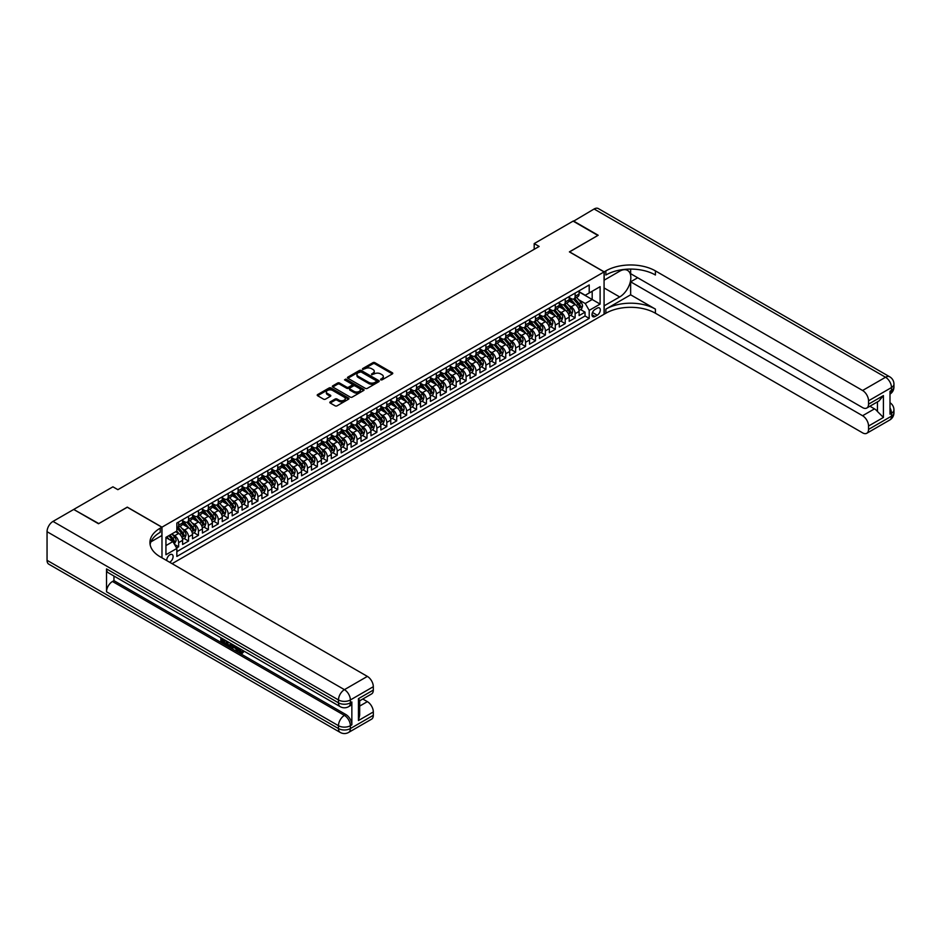 <?xml version="1.0" encoding="UTF-8"?>
<svg xmlns="http://www.w3.org/2000/svg" width="941" height="941" viewBox="0 0 941 941"><rect width="100%" height="100%" fill="white"/><g stroke="black" fill="none" stroke-linecap="round" stroke-linejoin="round"><path stroke-width="1.41" d="M380.682 379.87L382.046 379.87L392.373 373.895A1.376 0.8 0 0 0 392.373 372.777L374.871 362.661A1.376 0.8 0 0 0 372.918 362.661L362.579 368.637L362.579 369.413L365.284 368.649A4.399 2.541 0 0 1 371.507 368.649L372.965 369.484A4.399 2.541 0 0 1 374.259 371.283A4.399 2.541 0 0 1 372.965 373.083L371.636 374.647L374.33 373.871A4.399 2.541 0 0 1 380.552 373.871L382.022 374.718A4.399 2.541 0 0 1 383.305 376.506A4.399 2.541 0 0 1 382.022 378.306L380.682 379.87L380.682 379.082M169.603 562.224A4.482 2.588 120 0 0 169.909 562.071A4.482 2.588 120 0 0 172.85 558.119A4.482 2.588 120 0 0 172.156 554.52A4.482 2.588 120 0 0 169.909 554.743A4.482 2.588 120 0 0 166.757 560.589M330.209 401.878A1.376 0.8 0 0 0 330.209 402.995L335.125 405.83A1.376 0.8 0 0 0 337.066 405.83L348.546 399.207A1.376 0.8 0 0 0 348.546 398.078L331.032 387.974A1.376 0.8 0 0 0 329.091 387.974L317.611 394.597A1.376 0.8 0 0 0 317.611 395.726L323.539 399.149A1.376 0.8 0 0 0 325.492 399.149L330.397 396.314A1.376 0.8 0 0 0 330.397 395.185L327.456 393.491A3.682 2.129 0 0 1 326.374 391.985A3.682 2.129 0 0 1 328.656 390.021A3.682 2.129 0 0 1 332.667 390.48L344.194 397.137A3.682 2.129 0 0 1 345.276 398.643A3.682 2.129 0 0 1 342.995 400.607A3.682 2.129 0 0 1 338.983 400.148L337.066 399.031A1.376 0.8 0 0 0 335.125 399.031L330.209 401.878L330.209 402.995L335.125 400.184L335.125 399.031M127.294 507.246L98.793 523.584L74.01 509.61M127.294 507.128L161.981 527.16L604.075 271.914L604.075 314.27L172.097 563.671M74.01 509.269L112.92 486.815L117.872 489.673L539.146 246.448L534.194 243.59L573.104 221.123L597.876 235.438L569.387 251.882L604.075 271.914M365.379 388.362A1.376 0.8 0 0 0 367.331 388.362L378.811 381.728A1.376 0.8 0 0 0 378.811 380.611L361.297 370.495A1.376 0.8 0 0 0 359.344 370.495L347.864 377.129A1.376 0.8 0 0 0 347.864 378.247L365.379 388.362M344.9 380.07L345.876 380.211L345.876 379.07L363.673 389.351A1.376 0.8 0 0 1 363.673 390.468L352.193 397.102A1.376 0.8 0 0 1 350.252 397.102L332.738 386.986L337.654 384.175L337.654 383.022L332.738 385.857A1.376 0.8 0 0 0 332.738 386.986L332.738 385.857M337.654 384.175A1.376 0.8 0 0 1 339.595 384.175L339.595 383.022A1.376 0.8 0 0 0 337.654 383.022M339.595 383.022L346.7 387.127A1.376 0.8 0 0 0 348.64 387.127L351.899 385.245A1.376 0.8 0 0 0 351.899 384.116L344.512 379.846L345.876 379.07M176.579 547.968L178.637 546.792L174.52 544.416M172.179 534.3L174.673 535.747A5.611 3.235 60 0 1 178.637 542.604L182.601 540.322L182.601 544.498L188.553 541.063L184.036 538.464M182.095 528.583L184.589 530.018A5.611 3.235 60 0 1 188.553 536.888L192.517 534.594L192.517 538.77L198.457 535.335L193.952 532.735M192.011 522.855L194.493 524.29A5.611 3.235 60 0 1 198.457 531.159L202.421 528.877L202.421 533.053L208.373 529.618L203.868 527.019M201.915 517.138L204.409 518.573A5.611 3.235 60 0 1 208.373 525.443L212.337 523.149L212.337 527.325L218.288 523.89L213.772 521.29M211.831 511.41L214.325 512.845A5.611 3.235 60 0 1 218.288 519.714L222.252 517.432L222.252 521.608L228.204 518.173L223.687 515.562M221.747 505.693L224.229 507.128A5.611 3.235 60 0 1 228.204 513.998L232.168 511.704L232.168 515.88L238.108 512.445L233.603 509.846M231.662 499.965L234.144 501.4A5.611 3.235 60 0 1 238.108 508.269L242.072 505.987L242.072 510.163L248.024 506.728L243.519 504.117M241.566 494.248L244.06 495.684A5.611 3.235 60 0 1 248.024 502.553L251.988 500.259L251.988 504.435L257.94 501L253.423 498.401M251.482 488.52L253.976 489.955A5.611 3.235 60 0 1 257.94 496.824L261.904 494.531L261.904 498.718L267.844 495.284L263.339 492.672M261.398 482.804L263.88 484.239A5.611 3.235 60 0 1 267.844 491.108L271.808 488.814L271.808 492.99L277.76 489.555L273.255 486.956M271.302 477.075L273.796 478.51A5.611 3.235 60 0 1 277.76 485.38L281.724 483.086L281.724 487.273L287.675 483.839L283.159 481.227M281.218 471.347L283.712 472.794A5.611 3.235 60 0 1 287.675 479.651L291.639 477.369L291.639 481.545L297.591 478.11L293.074 475.511M291.134 465.63L293.616 467.065A5.611 3.235 60 0 1 297.591 473.935L301.555 471.641L301.555 475.817L307.495 472.394L302.99 469.782M301.049 459.902L303.531 461.349A5.611 3.235 60 0 1 307.495 468.206L311.459 465.924L311.459 470.1L317.411 466.665L312.906 464.066M310.953 454.185L313.447 455.62A5.611 3.235 60 0 1 317.411 462.49L321.375 460.196L321.375 464.372L327.327 460.949L322.81 458.338M320.869 448.457L323.363 449.892A5.611 3.235 60 0 1 327.327 456.761L331.291 454.479L331.291 458.655L337.231 455.221L332.726 452.621M330.785 442.74L333.267 444.176A5.611 3.235 60 0 1 337.231 451.045L341.195 448.751L341.195 452.927L347.147 449.492L342.642 446.893M340.689 437.012L343.183 438.447A5.611 3.235 60 0 1 347.147 445.316L351.111 443.035L351.111 447.21L357.062 443.776L352.546 441.176M350.605 431.296L353.098 432.731A5.611 3.235 60 0 1 357.062 439.6L361.026 437.306L361.026 441.482L366.978 438.047L362.461 435.448M360.521 425.567L363.003 427.002A5.611 3.235 60 0 1 366.978 433.872L370.942 431.59L370.942 435.765L376.882 432.331L372.377 429.719M370.436 419.851L372.918 421.286A5.611 3.235 60 0 1 376.882 428.155L380.846 425.861L380.846 430.037L386.798 426.602L382.281 424.003M380.34 414.122L382.834 415.557A5.611 3.235 60 0 1 386.798 422.427L390.762 420.145L390.762 424.32L396.714 420.886L392.197 418.275M390.256 408.406L392.75 409.841A5.611 3.235 60 0 1 396.714 416.71L400.678 414.416L400.678 418.592L406.618 415.157L402.113 412.558M400.172 402.677L402.654 404.112A5.611 3.235 60 0 1 406.618 410.982L410.582 408.688L410.582 412.876L416.534 409.441L412.029 406.83M410.076 396.961L412.57 398.396A5.611 3.235 60 0 1 416.534 405.265L420.498 402.971L420.498 407.147L426.449 403.713L421.933 401.113M419.992 391.233L422.485 392.668A5.611 3.235 60 0 1 426.449 399.537L430.413 397.243L430.413 401.431L436.353 397.996L431.848 395.385M429.908 385.504L432.39 386.951A5.611 3.235 60 0 1 436.353 393.809L440.329 391.527L440.329 395.702L446.269 392.268L441.764 389.668M439.823 379.788L442.305 381.223A5.611 3.235 60 0 1 446.269 388.092L450.233 385.798L450.233 389.974L456.185 386.551L451.668 383.94M449.727 374.059L452.221 375.506A5.611 3.235 60 0 1 456.185 382.364L460.149 380.082L460.149 384.257L466.101 380.823L461.584 378.223M459.643 368.343L462.137 369.778A5.611 3.235 60 0 1 466.101 376.647L470.065 374.353L470.065 378.529L476.005 375.094L471.5 372.495M469.559 362.614L472.041 364.049A5.611 3.235 60 0 1 476.005 370.919L479.969 368.637L479.969 372.812L485.921 369.378L481.416 366.778M479.463 356.898L481.957 358.333A5.611 3.235 60 0 1 485.921 365.202L489.885 362.908L489.885 367.084L495.836 363.649L491.32 361.05M489.379 351.169L491.872 352.604A5.611 3.235 60 0 1 495.836 359.474L499.8 357.192L499.8 361.368L505.74 357.933L501.235 355.333M499.295 345.453L501.776 346.888A5.611 3.235 60 0 1 505.74 353.757L509.716 351.464L509.716 355.639L515.656 352.205L511.151 349.605M509.21 339.725L511.692 341.16A5.611 3.235 60 0 1 515.656 348.029L519.62 345.747L519.62 349.923L525.572 346.488L521.055 343.877M519.114 334.008L521.608 335.443A5.611 3.235 60 0 1 525.572 342.312L529.536 340.019L529.536 344.194L535.488 340.76L530.971 338.16M529.03 328.28L531.524 329.715A5.611 3.235 60 0 1 535.488 336.584L539.452 334.29L539.452 338.478L545.392 335.043L540.887 332.432M538.946 322.563L541.428 323.998A5.611 3.235 60 0 1 545.392 330.867L549.356 328.574L549.356 332.749L555.308 329.315L550.803 326.715M548.85 316.835L551.344 318.27A5.611 3.235 60 0 1 555.308 325.139L559.272 322.845L559.272 327.033L565.223 323.598L560.707 320.987M558.766 311.106L561.259 312.553A5.611 3.235 60 0 1 565.223 319.411L569.187 317.129L569.187 321.304L575.127 317.87L575.127 313.694A5.611 3.235 -120 0 0 571.163 306.825L568.682 305.39M570.622 315.27L575.127 317.87M182.601 540.322A5.611 3.235 -120 0 0 178.637 533.453L175.661 531.736M192.517 534.594A5.611 3.235 -120 0 0 188.553 527.725L182.425 524.184M202.421 528.877A5.611 3.235 -120 0 0 198.457 522.008L192.329 518.467M212.337 523.149A5.611 3.235 -120 0 0 208.373 516.28L202.244 512.739M222.252 517.432A5.611 3.235 -120 0 0 218.288 510.563L212.16 507.023M232.168 511.704A5.611 3.235 -120 0 0 228.204 504.835L222.064 501.294M242.072 505.987A5.611 3.235 -120 0 0 238.108 499.118L231.98 495.578M251.988 500.259A5.611 3.235 -120 0 0 248.024 493.39L241.896 489.849M261.904 494.531A5.611 3.235 -120 0 0 257.94 487.673L251.812 484.133M271.808 488.814A5.611 3.235 -120 0 0 267.844 481.945L261.716 478.404M281.724 483.086A5.611 3.235 -120 0 0 277.76 476.228L271.631 472.688M291.639 477.369A5.611 3.235 -120 0 0 287.675 470.5L281.547 466.959M301.555 471.641A5.611 3.235 -120 0 0 297.591 464.772L291.451 461.243M311.459 465.924A5.611 3.235 -120 0 0 307.495 459.055L301.367 455.515M321.375 460.196A5.611 3.235 -120 0 0 317.411 453.327L311.283 449.798M331.291 454.479A5.611 3.235 -120 0 0 327.327 447.61L321.199 444.07M341.195 448.751A5.611 3.235 -120 0 0 337.231 441.882L331.103 438.341M351.111 443.035A5.611 3.235 -120 0 0 347.147 436.165L341.018 432.625M361.026 437.306A5.611 3.235 -120 0 0 357.062 430.437L350.934 426.896M370.942 431.59A5.611 3.235 -120 0 0 366.978 424.72L360.838 421.18M380.846 425.861A5.611 3.235 -120 0 0 376.882 418.992L370.754 415.452M390.762 420.145A5.611 3.235 -120 0 0 386.798 413.275L380.67 409.735M400.678 414.416A5.611 3.235 -120 0 0 396.714 407.547L390.574 404.007M410.582 408.688A5.611 3.235 -120 0 0 406.618 401.831L400.49 398.29M420.498 402.971A5.611 3.235 -120 0 0 416.534 396.102L410.405 392.562M430.413 397.243A5.611 3.235 -120 0 0 426.449 390.386L420.321 386.845M440.329 391.527A5.611 3.235 -120 0 0 436.353 384.657L430.225 381.117M450.233 385.798A5.611 3.235 -120 0 0 446.269 378.929L440.141 375.4M460.149 380.082A5.611 3.235 -120 0 0 456.185 373.212L450.057 369.672M470.065 374.353A5.611 3.235 -120 0 0 466.101 367.484L459.961 363.944M479.969 368.637A5.611 3.235 -120 0 0 476.005 361.767L469.877 358.227M489.885 362.908A5.611 3.235 -120 0 0 485.921 356.039L479.792 352.499M499.8 357.192A5.611 3.235 -120 0 0 495.836 350.323L489.708 346.782M509.716 351.464A5.611 3.235 -120 0 0 505.74 344.594L499.612 341.054M519.62 345.747A5.611 3.235 -120 0 0 515.656 338.878L509.528 335.337M529.536 340.019A5.611 3.235 -120 0 0 525.572 333.149L519.444 329.609M539.452 334.29A5.611 3.235 -120 0 0 535.488 327.433L529.348 323.892M549.356 328.574A5.611 3.235 -120 0 0 545.392 321.704L539.264 318.164M559.272 322.845A5.611 3.235 -120 0 0 555.308 315.988L549.179 312.447M569.187 317.129A5.611 3.235 -120 0 0 565.223 310.259L559.095 306.719M597.241 308.142L595.053 309.401A4.34 2.505 120 0 0 592.218 313.235A4.34 2.505 120 0 0 592.889 316.717A4.34 2.505 120 0 0 595.053 316.494L597.241 315.235A4.34 2.505 120 0 0 600.076 311.412A4.34 2.505 120 0 0 599.405 307.93A4.34 2.505 120 0 0 597.241 308.142M161.981 557.825L161.981 527.16M165.945 545.58L172.885 541.581L176.849 548.45L176.849 556.46L589.207 318.387L589.207 310.377L585.243 303.508L578.586 299.661M176.849 548.45L165.945 554.743L165.945 537.346L176.849 531.053L176.849 523.031L589.207 284.97L589.207 292.98L600.111 286.676L600.111 304.084L589.207 310.377M182.601 520.632L184.589 521.773A5.611 3.235 60 0 0 187.388 522.055L191.352 519.761A5.611 3.235 -120 0 0 192.517 517.197L192.517 513.998M192.517 514.915L194.493 516.056A5.611 3.235 60 0 0 197.304 516.327L201.268 514.045A5.611 3.235 -120 0 0 202.421 511.481L202.421 508.269M202.421 509.187L204.409 510.328A5.611 3.235 60 0 0 207.208 510.61L211.172 508.316A5.611 3.235 -120 0 0 212.337 505.752L212.337 502.553M212.337 503.459L214.325 504.611A5.611 3.235 60 0 0 217.124 504.882L221.088 502.6A5.611 3.235 -120 0 0 222.252 500.036L222.252 496.824M222.252 497.742L224.229 498.883A5.611 3.235 60 0 0 227.04 499.165L231.004 496.872A5.611 3.235 -120 0 0 232.168 494.307L232.168 491.108M232.168 492.014L234.144 493.166A5.611 3.235 60 0 0 236.956 493.437L240.92 491.155A5.611 3.235 -120 0 0 242.072 488.579L242.072 485.38M242.072 486.297L244.06 487.438A5.611 3.235 60 0 0 246.86 487.72L250.824 485.427A5.611 3.235 -120 0 0 251.988 482.862L251.988 479.651M251.988 480.569L253.976 481.721A5.611 3.235 60 0 0 256.775 481.992L260.739 479.71A5.611 3.235 -120 0 0 261.904 477.134L261.904 473.935M261.904 474.852L263.88 475.993A5.611 3.235 60 0 0 266.691 476.275L270.655 473.982A5.611 3.235 -120 0 0 271.808 471.417L271.808 468.206M271.808 469.124L273.796 470.277A5.611 3.235 60 0 0 276.595 470.547L280.559 468.265A5.611 3.235 -120 0 0 281.724 465.689L281.724 462.49M281.724 463.407L283.712 464.548A5.611 3.235 60 0 0 286.511 464.83L290.475 462.537A5.611 3.235 -120 0 0 291.639 459.973L291.639 456.761M291.639 457.679L293.616 458.82A5.611 3.235 60 0 0 296.427 459.102L300.391 456.808A5.611 3.235 -120 0 0 301.555 454.244L301.555 451.045M301.555 451.962L303.531 453.103A5.611 3.235 60 0 0 306.343 453.386L310.307 451.092A5.611 3.235 -120 0 0 311.459 448.528L311.459 445.316M311.459 446.234L313.447 447.375A5.611 3.235 60 0 0 316.247 447.657L320.211 445.364A5.611 3.235 -120 0 0 321.375 442.799L321.375 439.6M321.375 440.517L323.363 441.658A5.611 3.235 60 0 0 326.162 441.929L330.126 439.647A5.611 3.235 -120 0 0 331.291 437.083L331.291 433.872M331.291 434.789L333.267 435.93A5.611 3.235 60 0 0 336.078 436.212L340.042 433.919A5.611 3.235 -120 0 0 341.195 431.354L341.195 428.155M341.195 429.061L343.183 430.213A5.611 3.235 60 0 0 345.982 430.484L349.946 428.202A5.611 3.235 -120 0 0 351.111 425.638L351.111 422.427M351.111 423.344L353.098 424.485A5.611 3.235 60 0 0 355.898 424.767L359.862 422.474A5.611 3.235 -120 0 0 361.026 419.909L361.026 416.71M361.026 417.616L363.003 418.769A5.611 3.235 60 0 0 365.814 419.039L369.778 416.757A5.611 3.235 -120 0 0 370.942 414.181L370.942 410.982M370.942 411.899L372.918 413.04A5.611 3.235 60 0 0 375.718 413.322L379.694 411.029A5.611 3.235 -120 0 0 380.846 408.465L380.846 405.253M380.846 406.171L382.834 407.324A5.611 3.235 60 0 0 385.634 407.594L389.598 405.312A5.611 3.235 -120 0 0 390.762 402.736L390.762 399.537M390.762 400.454L392.75 401.595A5.611 3.235 60 0 0 395.549 401.878L399.513 399.584A5.611 3.235 -120 0 0 400.678 397.02L400.678 393.809M400.678 394.726L402.654 395.879A5.611 3.235 60 0 0 405.465 396.149L409.429 393.867A5.611 3.235 -120 0 0 410.582 391.291L410.582 388.092M410.582 389.009L412.57 390.15A5.611 3.235 60 0 0 415.369 390.433L419.333 388.139A5.611 3.235 -120 0 0 420.498 385.575L420.498 382.364M420.498 383.281L422.485 384.434A5.611 3.235 60 0 0 425.285 384.704L429.249 382.422A5.611 3.235 -120 0 0 430.413 379.846L430.413 376.647M430.413 377.564L432.39 378.705A5.611 3.235 60 0 0 435.201 378.988L439.165 376.694A5.611 3.235 -120 0 0 440.329 374.13L440.329 370.919M440.329 371.836L442.305 372.977A5.611 3.235 60 0 0 445.105 373.259L449.08 370.966A5.611 3.235 -120 0 0 450.233 368.401L450.233 365.202M450.233 366.12L452.221 367.261A5.611 3.235 60 0 0 455.021 367.543L458.985 365.249A5.611 3.235 -120 0 0 460.149 362.685L460.149 359.474M460.149 360.391L462.137 361.532A5.611 3.235 60 0 0 464.936 361.815L468.9 359.521A5.611 3.235 -120 0 0 470.065 356.957L470.065 353.757M470.065 354.675L472.041 355.816A5.611 3.235 60 0 0 474.852 356.086L478.816 353.804A5.611 3.235 -120 0 0 479.969 351.24L479.969 348.029M479.969 348.946L481.957 350.087A5.611 3.235 60 0 0 484.756 350.37L488.72 348.076A5.611 3.235 -120 0 0 489.885 345.512L489.885 342.312M489.885 343.218L491.872 344.371A5.611 3.235 60 0 0 494.672 344.641L498.636 342.359A5.611 3.235 -120 0 0 499.8 339.795L499.8 336.584M499.8 337.501L501.776 338.642A5.611 3.235 60 0 0 504.588 338.925L508.552 336.631A5.611 3.235 -120 0 0 509.716 334.067L509.716 330.867M509.716 331.773L511.692 332.926A5.611 3.235 60 0 0 514.492 333.196L518.467 330.914A5.611 3.235 -120 0 0 519.62 328.338L519.62 325.139M519.62 326.056L521.608 327.197A5.611 3.235 60 0 0 524.408 327.48L528.371 325.186A5.611 3.235 -120 0 0 529.536 322.622L529.536 319.411M529.536 320.328L531.524 321.481A5.611 3.235 60 0 0 534.323 321.751L538.287 319.47A5.611 3.235 -120 0 0 539.452 316.894L539.452 313.694M539.452 314.612L541.428 315.753A5.611 3.235 60 0 0 544.239 316.035L548.203 313.741A5.611 3.235 -120 0 0 549.356 311.177L549.356 307.966M549.356 308.883L551.344 310.036A5.611 3.235 60 0 0 554.143 310.307L558.107 308.025A5.611 3.235 -120 0 0 559.272 305.449L559.272 302.249M559.272 303.167L561.259 304.308A5.611 3.235 60 0 0 564.059 304.59L568.023 302.296A5.611 3.235 -120 0 0 569.187 299.732L569.187 296.521M176.849 551.649L585.043 315.988L585.043 312.153L579.103 315.588L579.103 311.4A5.611 3.235 -120 0 0 575.127 304.531L568.999 301.002M569.187 297.438L571.163 298.579A5.611 3.235 -120 0 0 573.975 298.862A5.611 3.235 -120 0 0 575.127 296.297L575.127 293.086M573.975 298.862L577.939 296.568A5.611 3.235 -120 0 0 579.103 294.004L579.103 290.804M178.637 522.008L178.637 525.207A5.611 3.235 60 0 1 177.473 527.772A5.611 3.235 60 0 1 176.849 528.007M177.473 527.772L181.437 525.49A5.611 3.235 -120 0 0 182.601 522.925L182.601 519.714M188.553 516.28L188.553 519.491A5.611 3.235 60 0 1 187.388 522.055M198.457 510.563L198.457 513.762A5.611 3.235 60 0 1 197.304 516.327M208.373 504.835L208.373 508.046A5.611 3.235 60 0 1 207.208 510.61M218.288 499.118L218.288 502.318A5.611 3.235 60 0 1 217.124 504.882M228.204 493.39L228.204 496.601A5.611 3.235 60 0 1 227.04 499.165M238.108 487.673L238.108 490.873A5.611 3.235 60 0 1 236.956 493.437M248.024 481.945L248.024 485.156A5.611 3.235 60 0 1 246.86 487.72M257.94 476.228L257.94 479.428A5.611 3.235 60 0 1 256.775 481.992M267.844 470.5L267.844 473.699A5.611 3.235 60 0 1 266.691 476.275M277.76 464.772L277.76 467.983A5.611 3.235 60 0 1 276.595 470.547M287.675 459.055L287.675 462.254A5.611 3.235 60 0 1 286.511 464.83M297.591 453.327L297.591 456.538A5.611 3.235 60 0 1 296.427 459.102M307.495 447.61L307.495 450.81A5.611 3.235 60 0 1 306.343 453.386M317.411 441.882L317.411 445.093A5.611 3.235 60 0 1 316.247 447.657M327.327 436.165L327.327 439.365A5.611 3.235 60 0 1 326.162 441.929M337.231 430.437L337.231 433.648A5.611 3.235 60 0 1 336.078 436.212M347.147 424.72L347.147 427.92A5.611 3.235 60 0 1 345.982 430.484M357.062 418.992L357.062 422.203A5.611 3.235 60 0 1 355.898 424.767M366.978 413.275L366.978 416.475A5.611 3.235 60 0 1 365.814 419.039M376.882 407.547L376.882 410.758A5.611 3.235 60 0 1 375.718 413.322M386.798 401.831L386.798 405.03A5.611 3.235 60 0 1 385.634 407.594M396.714 396.102L396.714 399.302A5.611 3.235 60 0 1 395.549 401.878M406.618 390.374L406.618 393.585A5.611 3.235 60 0 1 405.465 396.149M416.534 384.657L416.534 387.857A5.611 3.235 60 0 1 415.369 390.433M426.449 378.929L426.449 382.14A5.611 3.235 60 0 1 425.285 384.704M436.353 373.212L436.353 376.412A5.611 3.235 60 0 1 435.201 378.988M446.269 367.484L446.269 370.695A5.611 3.235 60 0 1 445.105 373.259M456.185 361.767L456.185 364.967A5.611 3.235 60 0 1 455.021 367.543M466.101 356.039L466.101 359.25A5.611 3.235 60 0 1 464.936 361.815M476.005 350.323L476.005 353.522A5.611 3.235 60 0 1 474.852 356.086M485.921 344.594L485.921 347.805A5.611 3.235 60 0 1 484.756 350.37M495.836 338.878L495.836 342.077A5.611 3.235 60 0 1 494.672 344.641M505.74 333.149L505.74 336.36A5.611 3.235 60 0 1 504.588 338.925M515.656 327.433L515.656 330.632A5.611 3.235 60 0 1 514.492 333.196M525.572 321.704L525.572 324.916A5.611 3.235 60 0 1 524.408 327.48M535.488 315.988L535.488 319.187A5.611 3.235 60 0 1 534.323 321.751M545.392 310.259L545.392 313.459A5.611 3.235 60 0 1 544.239 316.035M555.308 304.531L555.308 307.742A5.611 3.235 60 0 1 554.143 310.307M565.223 298.815L565.223 302.014A5.611 3.235 60 0 1 564.059 304.59M565.223 319.411L565.223 323.598M555.308 325.139L555.308 329.315M545.392 330.867L545.392 335.043M535.488 336.584L535.488 340.76M525.572 342.312L525.572 346.488M515.656 348.029L515.656 352.205M505.74 353.757L505.74 357.933M495.836 359.474L495.836 363.649M485.921 365.202L485.921 369.378M476.005 370.919L476.005 375.094M466.101 376.647L466.101 380.823M456.185 382.364L456.185 386.551M446.269 388.092L446.269 392.268M436.353 393.809L436.353 397.996M426.449 399.537L426.449 403.713M416.534 405.265L416.534 409.441M406.618 410.982L406.618 415.157M396.714 416.71L396.714 420.886M386.798 422.427L386.798 426.602M376.882 428.155L376.882 432.331M366.978 433.872L366.978 438.047M357.062 439.6L357.062 443.776M347.147 445.316L347.147 449.492M337.231 451.045L337.231 455.221M327.327 456.761L327.327 460.949M317.411 462.49L317.411 466.665M307.495 468.206L307.495 472.394M297.591 473.935L297.591 478.11M287.675 479.651L287.675 483.839M277.76 485.38L277.76 489.555M267.844 491.108L267.844 495.284M257.94 496.824L257.94 501M248.024 502.553L248.024 506.728M238.108 508.269L238.108 512.445M228.204 513.998L228.204 518.173M218.288 519.714L218.288 523.89M208.373 525.443L208.373 529.618M198.457 531.159L198.457 535.335M188.553 536.888L188.553 541.063M178.637 542.604L178.637 546.792M172.885 541.581L165.945 537.57M585.243 303.508L592.183 299.497L592.183 291.263L600.111 286.676M579.103 291.945L600.111 304.084M579.103 291.722L585.243 295.262L589.207 292.98M534.194 243.59L534.194 249.306M580.538 309.542L585.043 312.153M585.043 315.988L589.207 318.387M381.07 379.999L382.022 379.446A4.399 2.541 0 0 0 383.305 377.659L383.305 376.506M374.259 371.283L374.259 372.436A4.399 2.541 0 0 1 372.965 374.224L372.013 374.777M392.362 373.906L374.871 363.802A1.376 0.8 0 0 0 372.918 363.802L362.967 369.554M378.811 380.611L378.811 381.728L361.297 371.648A1.376 0.8 0 0 0 359.344 371.648L347.888 378.258M376.376 381.564L376.376 380.776L361.003 371.907L358.227 372.718A4.399 2.541 0 0 0 356.933 374.518A4.399 2.541 0 0 0 358.227 376.318L368.731 382.375A4.399 2.541 0 0 0 374.965 382.375L376.376 381.564L376.376 382.705L376.659 381.176M356.933 374.518L356.933 375.659A4.399 2.541 0 0 0 358.227 377.459L358.227 376.318M376.376 382.705L374.965 383.528A4.399 2.541 0 0 1 368.731 383.528L358.227 377.459M339.595 384.175L346.7 388.268A1.376 0.8 0 0 0 348.64 388.268L351.899 386.386A1.376 0.8 0 0 0 352.31 385.822L352.31 384.681M345.876 380.211L363.661 390.48M354.063 391.385A3.682 2.129 0 0 0 358.086 391.844A3.682 2.129 0 0 0 360.356 389.88A3.682 2.129 0 0 0 359.274 388.374L355.216 386.033A1.376 0.8 0 0 0 353.263 386.033L350.005 387.915A1.376 0.8 0 0 0 350.005 389.033L354.063 391.385L354.063 392.526A3.682 2.129 0 0 0 358.086 392.985A3.682 2.129 0 0 0 360.356 391.021L360.356 389.88M349.605 388.48L349.605 389.621A1.376 0.8 0 0 0 350.005 390.186L350.005 389.033M354.063 392.526L350.005 390.186M345.276 398.643L345.276 399.784A3.682 2.129 0 0 1 342.995 401.748A3.682 2.129 0 0 1 338.983 401.289L337.066 400.184A1.376 0.8 0 0 0 335.125 400.184M326.374 391.985L326.374 393.126A3.682 2.129 0 0 0 327.456 394.632L327.456 393.491M330.397 395.185L330.397 396.314L327.456 394.632M348.546 398.078L348.546 399.207L331.032 389.115A1.376 0.8 0 0 0 329.091 389.115L317.623 395.738M579.009 310.424L581.573 308.942L582.561 306.084A3.717 2.141 -120 0 0 581.115 302.59L576.586 297.356M575.68 304.896L570.317 298.685A10.727 6.187 -120 0 0 569.187 297.497M572.74 303.155L569.728 299.673A8.904 5.14 -120 0 0 569.187 299.073M573.469 299.062L578.045 304.366A3.717 2.141 60 0 1 579.374 306.931L580.562 306.237A3.717 2.141 -120 0 0 579.233 303.684L574.704 298.438M573.739 298.979L578.656 304.672A1.894 1.094 60 0 1 579.138 305.413L580.562 306.237M573.398 221.3L594.112 208.996L885.54 377.247A8.41 4.858 120 0 1 889.739 376.823A8.41 8.41 0 0 1 893.95 384.116A8.41 4.858 180 0 1 891.492 387.551L868.543 400.795A8.41 4.858 -120 0 0 862.591 390.491L885.54 377.247A8.41 4.858 60 0 1 891.492 387.551L891.492 390.409L889.998 391.268L889.998 414.158L891.492 413.299L891.492 416.157A8.41 4.858 60 0 1 889.739 420.015L866.802 433.26A8.41 4.858 -120 0 0 868.543 429.414L891.492 416.157A8.41 4.858 0 0 0 893.95 412.723A8.41 8.41 0 0 1 889.739 420.015M573.398 220.959L598.182 235.262L569.481 251.941M604.075 305.849L619.684 296.956A15.774 9.104 120 0 0 629.988 283.053A15.774 9.104 120 0 0 627.576 270.42A15.774 9.104 120 0 0 619.684 271.196L604.181 280.159L604.181 271.855L605.863 270.89A35.04 20.232 180 0 1 655.418 270.89L862.591 390.491M604.181 305.907L604.181 314.212L605.863 313.235A35.04 20.232 180 0 1 655.418 313.235L862.591 432.848A8.41 4.858 -120 0 0 866.802 433.26M630.646 294.804L605.863 309.119A35.04 20.232 180 0 1 655.418 309.119L630.646 294.804L630.646 281.818L637.68 277.76M630.646 269.079L630.646 273.69L862.591 407.606A8.41 4.858 -120 0 0 866.802 408.018A8.41 4.858 -120 0 0 868.543 404.171L883.411 395.585L883.411 417.451L877.459 411.499L877.459 401.866M883.411 417.451L868.543 426.038L868.543 429.414M868.543 426.038A8.41 4.858 -120 0 0 862.591 415.734L874.483 408.865A8.41 4.858 60 0 1 877.459 411.499M630.646 281.818L862.591 415.734M594.112 208.996A8.41 4.858 -60 0 1 598.323 208.573L889.739 376.823M569.481 251.823L604.181 271.855M868.543 400.795L868.543 404.171M869.907 406.218L874.483 408.865M605.863 270.89L605.863 275.007A35.04 20.232 180 0 1 655.418 275.007L655.418 270.89M866.802 408.018L878.965 400.995L883.411 395.585M239.12 648.267L241.649 652.36M238.402 647.89L240.167 652.572L242.625 651.36L243.472 652.066L241.978 653.63L240.249 653.407L237.555 647.396M233.556 647.349L232.38 648.772L231.486 648.267L232.992 644.761M236.767 646.949L237.955 651.078L237.156 651.537L235.591 648.525L233.062 647.055L232.38 648.772M222.499 639.904L222.499 641.362L226.005 643.385L226.005 644.185L225.217 644.644L220.864 642.127L220.864 637.763M225.628 640.515L224.828 641.256L221.711 639.445L221.711 641.821L222.499 641.362M106.521 568.905L338.478 702.821A8.41 4.858 120 0 0 340.219 706.667L108.262 572.751A8.41 4.858 -60 0 1 106.521 568.905L106.521 591.795A8.41 4.858 -60 0 1 112.473 581.491L113.955 580.632L345.912 714.548A8.41 4.858 60 0 1 351.852 724.852L351.852 701.962A8.41 4.858 60 0 1 350.111 705.809L348.629 706.667A8.41 4.858 -120 0 0 350.37 702.821L351.852 701.962M113.955 580.632L113.955 576.045M232.027 644.209L230.416 646.914L226.358 645.303L226.358 640.939M98.499 523.749L127.188 507.187L161.887 527.219L160.205 528.183A35.04 20.232 -0 0 0 149.937 542.498A35.04 20.232 -0 0 0 160.205 556.801L367.366 676.403A8.41 4.858 60 0 1 373.318 686.707L350.37 699.963L350.37 702.821A8.41 4.858 -0 0 1 338.478 702.821L338.478 699.963L47.05 531.7A8.41 4.858 -60 0 1 53.002 521.408L73.716 509.446L98.499 523.749M161.887 527.219L161.887 535.511L150.925 541.84M358.45 698.669L359.685 700.527L359.674 715.242L358.45 720.535L358.45 698.669L373.318 690.082L373.318 686.707M373.318 690.082A8.41 4.858 60 0 1 371.577 693.94L359.674 700.81M47.05 560.318L338.478 728.569A8.41 4.858 120 0 0 340.219 732.427L48.791 564.177A8.41 4.858 -60 0 1 47.05 560.318L47.05 531.7M362.791 699.01L367.366 701.645A8.41 4.858 60 0 1 373.318 711.949L358.45 720.535M351.852 724.852L350.37 725.711L350.37 728.569L373.318 715.325L373.318 711.949M373.318 715.325A8.41 4.858 60 0 1 371.577 719.171L348.629 732.427A8.41 4.858 -120 0 0 350.37 728.569A8.41 4.858 -0 0 1 338.478 728.569L338.478 725.711L106.521 591.795M160.205 528.183L160.205 532.312A35.04 20.232 -0 0 0 150.113 544.557M221.711 641.821L225.217 643.844L226.005 643.385M225.217 643.844L225.217 644.644M221.711 638.245L225.181 640.256M224.828 640.456L224.828 641.256M231.18 643.715L230.416 646.914M227.193 641.421L227.193 644.997L229.827 646.02L230.333 643.232M231.239 644.644L232.015 644.197M227.993 641.88L227.993 644.538L230.616 645.573M227.193 644.997L227.993 644.538M228.428 645.702L229.216 645.244M235.662 646.302L237.156 651.537M233.78 645.22L233.309 646.408L235.344 647.584L234.874 645.855M234.274 645.502L235.05 646.502M233.309 646.408L234.109 645.949M243.472 652.066L240.967 652.113M238.332 648.725L239.085 648.29M242.672 652.525L241.978 653.63M569.105 316.141L571.658 314.67L572.657 311.8A3.717 2.141 -120 0 0 571.211 308.319L566.682 303.073M565.776 310.624L560.401 304.402A10.727 6.187 -120 0 0 559.272 303.225M562.824 308.871L559.824 305.402A8.904 5.14 -120 0 0 559.272 304.802M563.553 304.79L568.129 310.095A3.717 2.141 60 0 1 569.458 312.647L570.646 311.965A3.717 2.141 -120 0 0 569.329 309.401L564.8 304.155M563.824 304.696L568.74 310.401A1.894 1.094 60 0 1 569.223 311.142L570.646 311.965M559.189 321.869L561.753 320.387L562.742 317.529A3.717 2.141 -120 0 0 561.295 314.035L556.766 308.801M555.86 316.341L550.485 310.13A10.727 6.187 -120 0 0 549.356 308.942M552.908 314.6L549.909 311.118A8.904 5.14 -120 0 0 549.356 310.518M553.637 310.506L558.225 315.811A3.717 2.141 60 0 1 559.542 318.376L560.742 317.682A3.717 2.141 -120 0 0 559.413 315.129L554.884 309.883M553.908 310.424L558.836 316.117A1.894 1.094 60 0 1 559.307 316.858L560.742 317.682M549.273 327.586L551.838 326.115L552.826 323.245A3.717 2.141 -120 0 0 551.379 319.764L546.85 314.517M545.945 322.069L540.581 315.847A10.727 6.187 -120 0 0 539.452 314.67M543.004 320.328L539.993 316.846A8.904 5.14 -120 0 0 539.452 316.247M543.733 316.235L548.309 321.54A3.717 2.141 60 0 1 549.638 324.092L550.826 323.41A3.717 2.141 -120 0 0 549.497 320.846L544.968 315.611M544.004 316.141L548.921 321.846A1.894 1.094 60 0 1 549.403 322.587L550.826 323.41M539.369 333.314L541.922 331.832L542.922 328.974A3.717 2.141 -120 0 0 541.475 325.48L536.946 320.246M536.029 327.786L530.665 321.575A10.727 6.187 -120 0 0 529.536 320.399M533.088 326.045L530.089 322.563A8.904 5.14 -120 0 0 529.536 321.975M533.818 321.951L538.393 327.256A3.717 2.141 60 0 1 539.722 329.82L540.91 329.127A3.717 2.141 -120 0 0 539.581 326.574L535.053 321.328M534.088 321.869L539.005 327.574A1.894 1.094 60 0 1 539.487 328.303L540.91 329.127M529.454 339.042L532.018 337.56L533.006 334.702A3.717 2.141 -120 0 0 531.559 331.208L527.031 325.962M526.125 333.514L520.749 327.292A10.727 6.187 -120 0 0 519.62 326.115M523.172 331.773L520.173 328.291A8.904 5.14 -120 0 0 519.62 327.691M523.902 327.68L528.489 332.985A3.717 2.141 60 0 1 529.807 335.537L530.995 334.855A3.717 2.141 -120 0 0 529.677 332.291L525.149 327.056M524.172 327.597L529.101 333.29A1.894 1.094 60 0 1 529.571 334.031L530.995 334.855M519.538 344.759L522.102 343.277L523.09 340.419A3.717 2.141 -120 0 0 521.643 336.937L517.115 331.691M516.209 339.242L510.834 333.02A10.727 6.187 -120 0 0 509.716 331.844M513.268 337.49L510.257 334.008A8.904 5.14 -120 0 0 509.716 333.42M513.986 333.396L518.573 338.701A3.717 2.141 60 0 1 519.903 341.265L521.091 340.583A3.717 2.141 -120 0 0 519.761 338.019L515.233 332.773M514.256 333.314L519.185 339.019A1.894 1.094 60 0 1 519.655 339.76L521.091 340.583M509.622 350.487L512.186 349.005L513.174 346.147A3.717 2.141 -120 0 0 511.728 342.653L507.199 337.407M506.293 344.959L500.93 338.736A10.727 6.187 -120 0 0 499.8 337.56M503.353 343.218L500.341 339.736A8.904 5.14 -120 0 0 499.8 339.136M504.082 339.125L508.658 344.43A3.717 2.141 60 0 1 509.987 346.982L511.175 346.3A3.717 2.141 -120 0 0 509.846 343.736L505.317 338.501M504.352 339.042L509.269 344.735A1.894 1.094 60 0 1 509.751 345.476L511.175 346.3M499.718 356.204L502.282 354.722L503.27 351.863A3.717 2.141 -120 0 0 501.824 348.382L497.295 343.136M496.389 350.687L491.014 344.465A10.727 6.187 -120 0 0 489.885 343.289M493.437 348.935L490.437 345.465A8.904 5.14 -120 0 0 489.885 344.865M494.166 344.853L498.754 350.146A3.717 2.141 60 0 1 500.071 352.71L501.259 352.028A3.717 2.141 -120 0 0 499.942 349.464L495.413 344.218M494.437 344.759L499.353 350.464A1.894 1.094 60 0 1 499.836 351.205L501.259 352.028M489.802 361.932L492.366 360.45L493.355 357.592A3.717 2.141 -120 0 0 491.908 354.098L487.379 348.852M486.473 356.404L481.098 350.181A10.727 6.187 -120 0 0 479.969 349.005M483.521 354.663L480.522 351.181A8.904 5.14 -120 0 0 479.969 350.581M484.25 350.57L488.838 355.874A3.717 2.141 60 0 1 490.155 358.439L491.355 357.745A3.717 2.141 -120 0 0 490.026 355.192L485.497 349.946M484.521 350.487L489.449 356.18A1.894 1.094 60 0 1 489.92 356.921L491.355 357.745M479.886 367.649L482.451 366.167L483.439 363.308A3.717 2.141 -120 0 0 481.992 359.827L477.463 354.581M476.558 362.132L471.194 355.91A10.727 6.187 -120 0 0 470.065 354.733M473.617 360.379L470.606 356.91A8.904 5.14 -120 0 0 470.065 356.31M474.346 356.298L478.922 361.591A3.717 2.141 60 0 1 480.251 364.155L481.439 363.473A3.717 2.141 -120 0 0 480.11 360.909L475.581 355.663M474.617 356.204L479.534 361.909A1.894 1.094 60 0 1 480.016 362.65L481.439 363.473M469.982 373.377L472.535 371.895L473.535 369.037A3.717 2.141 -120 0 0 472.088 365.543L467.559 360.297M466.642 367.849L461.278 361.638A10.727 6.187 -120 0 0 460.149 360.45M463.701 366.108L460.702 362.626A8.904 5.14 -120 0 0 460.149 362.026M464.431 362.014L469.006 367.319A3.717 2.141 60 0 1 470.335 369.884L471.523 369.19A3.717 2.141 -120 0 0 470.206 366.637L465.666 361.391M464.701 361.932L469.618 367.625A1.894 1.094 60 0 1 470.1 368.366L471.523 369.19M460.067 379.094L462.631 377.623L463.619 374.753A3.717 2.141 -120 0 0 462.172 371.272L457.644 366.025M456.738 373.577L451.362 367.355A10.727 6.187 -120 0 0 450.233 366.178M453.785 371.824L450.786 368.354A8.904 5.14 -120 0 0 450.233 367.755M454.515 367.743L459.102 373.048A3.717 2.141 60 0 1 460.42 375.6L461.608 374.918A3.717 2.141 -120 0 0 460.29 372.354L455.762 367.108M454.785 367.649L459.714 373.354A1.894 1.094 60 0 1 460.184 374.095L461.608 374.918M450.151 384.822L452.715 383.34L453.703 380.482A3.717 2.141 -120 0 0 452.256 376.988L447.728 371.742M446.822 379.294L441.447 373.083A10.727 6.187 -120 0 0 440.329 371.895M443.881 377.553L440.87 374.071A8.904 5.14 -120 0 0 440.329 373.471M444.611 373.459L449.186 378.764A3.717 2.141 60 0 1 450.516 381.328L451.704 380.635A3.717 2.141 -120 0 0 450.374 378.082L445.846 372.836M444.87 373.377L449.798 379.07A1.894 1.094 60 0 1 450.269 379.811L451.704 380.635M440.235 390.539L442.799 389.068L443.787 386.198A3.717 2.141 -120 0 0 442.341 382.716L437.812 377.47M436.906 385.022L431.543 378.8A10.727 6.187 -120 0 0 430.413 377.623M433.966 383.269L430.954 379.799A8.904 5.14 -120 0 0 430.413 379.199M434.695 379.188L439.271 384.493A3.717 2.141 60 0 1 440.6 387.045L441.788 386.363A3.717 2.141 -120 0 0 440.459 383.799L435.93 378.553M434.965 379.094L439.882 384.798A1.894 1.094 60 0 1 440.364 385.539L441.788 386.363M430.331 396.267L432.895 394.785L433.883 391.926A3.717 2.141 -120 0 0 432.437 388.433L427.908 383.199M427.002 390.738L421.627 384.528A10.727 6.187 -120 0 0 420.498 383.34M424.05 388.998L421.05 385.516A8.904 5.14 -120 0 0 420.498 384.916M424.779 384.904L429.367 390.209A3.717 2.141 60 0 1 430.684 392.773L431.872 392.079A3.717 2.141 -120 0 0 430.555 389.527L426.026 384.281M425.05 384.822L429.966 390.515A1.894 1.094 60 0 1 430.449 391.256L431.872 392.079M420.415 401.983L422.98 400.513L423.968 397.643A3.717 2.141 -120 0 0 422.521 394.161L417.992 388.915M417.086 396.467L411.711 390.244A10.727 6.187 -120 0 0 410.582 389.068M414.134 394.726L411.135 391.244A8.904 5.14 -120 0 0 410.582 390.644M414.863 390.633L419.451 395.938A3.717 2.141 60 0 1 420.768 398.49L421.968 397.808A3.717 2.141 -120 0 0 420.639 395.244L416.11 390.009M415.134 390.539L420.062 396.243A1.894 1.094 60 0 1 420.533 396.984L421.968 397.808M410.499 407.712L413.064 406.23L414.052 403.371A3.717 2.141 -120 0 0 412.605 399.878L408.076 394.644M407.171 402.183L401.807 395.973A10.727 6.187 -120 0 0 400.678 394.785M404.23 400.443L401.219 396.961A8.904 5.14 -120 0 0 400.678 396.361M404.959 396.349L409.535 401.654A3.717 2.141 60 0 1 410.864 404.218L412.052 403.524A3.717 2.141 -120 0 0 410.723 400.972L406.194 395.726M405.23 396.267L410.147 401.96A1.894 1.094 60 0 1 410.629 402.701L412.052 403.524M400.595 413.428L403.148 411.958L404.148 409.088A3.717 2.141 -120 0 0 402.701 405.606L398.172 400.36M397.255 407.912L391.891 401.689A10.727 6.187 -120 0 0 390.762 400.513M394.314 406.171L391.315 402.689A8.904 5.14 -120 0 0 390.762 402.089M395.044 402.078L399.619 407.382A3.717 2.141 60 0 1 400.948 409.935L402.136 409.253A3.717 2.141 -120 0 0 400.819 406.688L396.279 401.454M395.314 401.983L400.231 407.688A1.894 1.094 60 0 1 400.713 408.429L402.136 409.253M390.68 419.157L393.244 417.675L394.232 414.816A3.717 2.141 -120 0 0 392.785 411.323L388.257 406.089M387.351 413.628L381.975 407.418A10.727 6.187 -120 0 0 380.846 406.241M384.399 411.887L381.399 408.406A8.904 5.14 -120 0 0 380.846 407.818M385.128 407.794L389.715 413.099A3.717 2.141 60 0 1 391.033 415.663L392.221 414.969A3.717 2.141 -120 0 0 390.903 412.417L386.375 407.171M385.398 407.712L390.327 413.417A1.894 1.094 60 0 1 390.797 414.146L392.221 414.969M380.764 424.885L383.328 423.403L384.316 420.545A3.717 2.141 -120 0 0 382.869 417.051L378.341 411.805M377.435 419.357L372.06 413.134A10.727 6.187 -120 0 0 370.942 411.958M374.494 417.616L371.483 414.134A8.904 5.14 -120 0 0 370.942 413.534M375.224 413.522L379.799 418.827A3.717 2.141 60 0 1 381.129 421.38L382.317 420.698A3.717 2.141 -120 0 0 380.987 418.133L376.459 412.899M375.483 413.44L380.411 419.133A1.894 1.094 60 0 1 380.882 419.874L382.317 420.698M370.86 430.602L373.412 429.12L374.4 426.261A3.717 2.141 -120 0 0 372.965 422.78L368.425 417.533M367.519 425.085L362.156 418.863A10.727 6.187 -120 0 0 361.026 417.686M364.579 423.332L361.579 419.851A8.904 5.14 -120 0 0 361.026 419.263M365.308 419.239L369.884 424.544A3.717 2.141 60 0 1 371.213 427.108L372.401 426.426A3.717 2.141 -120 0 0 371.072 423.862L366.543 418.616M365.579 419.157L370.495 424.861A1.894 1.094 60 0 1 370.977 425.603L372.401 426.426M360.944 436.33L363.508 434.848L364.496 431.99A3.717 2.141 -120 0 0 363.05 428.496L358.521 423.25M357.615 430.802L352.24 424.579A10.727 6.187 -120 0 0 351.111 423.403M354.663 429.061L351.663 425.579A8.904 5.14 -120 0 0 351.111 424.979M355.392 424.967L359.98 430.272A3.717 2.141 60 0 1 361.297 432.825L362.485 432.142A3.717 2.141 -120 0 0 361.168 429.59L356.639 424.344M355.663 424.885L360.579 430.578A1.894 1.094 60 0 1 361.062 431.319L362.485 432.142M351.028 442.047L353.593 440.564L354.581 437.706A3.717 2.141 -120 0 0 353.134 434.224L348.605 428.978M347.7 436.53L342.324 430.308A10.727 6.187 -120 0 0 341.195 429.131M344.747 434.777L341.748 431.307A8.904 5.14 -120 0 0 341.195 430.707M345.476 430.696L350.064 435.989A3.717 2.141 60 0 1 351.381 438.553L352.581 437.871A3.717 2.141 -120 0 0 351.252 435.307L346.723 430.061M345.747 430.602L350.675 436.306A1.894 1.094 60 0 1 351.146 437.047L352.581 437.871M341.113 447.775L343.677 446.293L344.665 443.434A3.717 2.141 -120 0 0 343.218 439.941L338.689 434.695M337.784 442.246L332.42 436.024A10.727 6.187 -120 0 0 331.291 434.848M334.843 440.506L331.832 437.024A8.904 5.14 -120 0 0 331.291 436.424M335.572 436.412L340.148 441.717A3.717 2.141 60 0 1 341.477 444.281L342.665 443.587A3.717 2.141 -120 0 0 341.336 441.035L336.807 435.789M335.843 436.33L340.76 442.023A1.894 1.094 60 0 1 341.242 442.764L342.665 443.587M331.208 453.491L333.761 452.021L334.761 449.151A3.717 2.141 -120 0 0 333.314 445.669L328.785 440.423M327.868 447.975L322.504 441.752A10.727 6.187 -120 0 0 321.375 440.576M324.927 446.222L321.928 442.752A8.904 5.14 -120 0 0 321.375 442.152M325.657 442.141L330.232 447.445A3.717 2.141 60 0 1 331.561 449.998L332.749 449.316A3.717 2.141 -120 0 0 331.432 446.752L326.903 441.505M325.927 442.047L330.844 447.751A1.894 1.094 60 0 1 331.326 448.492L332.749 449.316M321.293 459.22L323.857 457.738L324.845 454.879A3.717 2.141 -120 0 0 323.398 451.386L318.87 446.14M317.964 453.691L312.588 447.481A10.727 6.187 -120 0 0 311.459 446.293M315.012 451.951L312.012 448.469A8.904 5.14 -120 0 0 311.459 447.869M315.741 447.857L320.328 453.162A3.717 2.141 60 0 1 321.646 455.726L322.834 455.032A3.717 2.141 -120 0 0 321.516 452.48L316.988 447.234M316.011 447.775L320.94 453.468A1.894 1.094 60 0 1 321.41 454.209L322.834 455.032M311.377 464.936L313.941 463.466L314.929 460.596A3.717 2.141 -120 0 0 313.482 457.114L308.954 451.868M308.048 459.42L302.673 453.197A10.727 6.187 -120 0 0 301.555 452.021M305.107 457.667L302.096 454.197A8.904 5.14 -120 0 0 301.555 453.597M305.837 453.586L310.412 458.89A3.717 2.141 60 0 1 311.742 461.443L312.93 460.761A3.717 2.141 -120 0 0 311.6 458.196L307.072 452.95M306.096 453.491L311.024 459.196A1.894 1.094 60 0 1 311.495 459.937L312.93 460.761M301.473 470.665L304.025 469.183L305.025 466.324A3.717 2.141 -120 0 0 303.578 462.831L299.05 457.585M298.132 465.136L292.769 458.926A10.727 6.187 -120 0 0 291.639 457.738M295.192 463.395L292.192 459.914A8.904 5.14 -120 0 0 291.639 459.314M295.921 459.302L300.497 464.607A3.717 2.141 60 0 1 301.826 467.171L303.014 466.477A3.717 2.141 -120 0 0 301.685 463.925L297.156 458.679M296.192 459.22L301.108 464.913A1.894 1.094 60 0 1 301.59 465.654L303.014 466.477M291.557 476.381L294.121 474.911L295.109 472.041A3.717 2.141 -120 0 0 293.663 468.559L289.134 463.313M288.228 470.865L282.853 464.642A10.727 6.187 -120 0 0 281.724 463.466M285.276 469.112L282.276 465.642A8.904 5.14 -120 0 0 281.724 465.042M286.005 465.03L290.593 470.335A3.717 2.141 60 0 1 291.91 472.888L293.098 472.206A3.717 2.141 -120 0 0 291.781 469.641L287.252 464.395M286.276 464.936L291.204 470.641A1.894 1.094 60 0 1 291.675 471.382L293.098 472.206M281.641 482.11L284.206 480.628L285.194 477.769A3.717 2.141 -120 0 0 283.747 474.276L279.218 469.041M278.313 476.581L272.937 470.371A10.727 6.187 -120 0 0 271.808 469.183M275.372 474.84L272.361 471.359A8.904 5.14 -120 0 0 271.808 470.759M276.089 470.747L280.677 476.052A3.717 2.141 60 0 1 281.994 478.616L283.194 477.922A3.717 2.141 -120 0 0 281.865 475.37L277.336 470.124M276.36 470.665L281.288 476.358A1.894 1.094 60 0 1 281.759 477.099L283.194 477.922M271.726 487.826L274.29 486.356L275.278 483.486A3.717 2.141 -120 0 0 273.831 480.004L269.302 474.758M268.397 482.31L263.033 476.087A10.727 6.187 -120 0 0 261.904 474.911M265.456 480.569L262.445 477.087A8.904 5.14 -120 0 0 261.904 476.487M266.185 476.475L270.761 481.78A3.717 2.141 60 0 1 272.09 484.333L273.278 483.65A3.717 2.141 -120 0 0 271.949 481.086L267.42 475.852M266.456 476.381L271.373 482.086A1.894 1.094 60 0 1 271.855 482.827L273.278 483.65M261.821 493.555L264.374 492.072L265.374 489.214A3.717 2.141 -120 0 0 263.927 485.721L259.398 480.486M258.493 488.026L253.117 481.816A10.727 6.187 -120 0 0 251.988 480.639M255.54 486.285L252.541 482.804A8.904 5.14 -120 0 0 251.988 482.215M256.27 482.192L260.845 487.497A3.717 2.141 60 0 1 262.174 490.061L263.362 489.367A3.717 2.141 -120 0 0 262.045 486.815L257.516 481.569M256.54 482.11L261.457 487.803A1.894 1.094 60 0 1 261.939 488.544L263.362 489.367M251.906 499.283L254.47 497.801L255.458 494.931A3.717 2.141 -120 0 0 254.011 491.449L249.483 486.203M248.577 493.754L243.201 487.532A10.727 6.187 -120 0 0 242.072 486.356M245.625 492.014L242.625 488.532A8.904 5.14 -120 0 0 242.072 487.932M246.354 487.92L250.941 493.225A3.717 2.141 60 0 1 252.259 495.778L253.447 495.095A3.717 2.141 -120 0 0 252.129 492.531L247.601 487.297M246.624 487.838L251.553 493.531A1.894 1.094 60 0 1 252.023 494.272L253.447 495.095M241.99 504.999L244.554 503.517L245.542 500.659A3.717 2.141 -120 0 0 244.095 497.166L239.567 491.931M238.661 499.471L233.286 493.26A10.727 6.187 -120 0 0 232.168 492.084M235.721 497.73L232.709 494.248A8.904 5.14 -120 0 0 232.168 493.66M236.45 493.637L241.025 498.942A3.717 2.141 60 0 1 242.355 501.506L243.543 500.812A3.717 2.141 -120 0 0 242.213 498.26L237.685 493.013M236.709 493.555L241.637 499.259A1.894 1.094 60 0 1 242.108 499.989L243.543 500.812M232.086 510.728L234.638 509.246L235.638 506.387A3.717 2.141 -120 0 0 234.191 502.894L229.663 497.648M228.745 505.199L223.382 498.977A10.727 6.187 -120 0 0 222.252 497.801M225.805 503.459L222.805 499.977A8.904 5.14 -120 0 0 222.252 499.377M226.534 499.365L231.11 504.67A3.717 2.141 60 0 1 232.439 507.223L233.627 506.54A3.717 2.141 -120 0 0 232.298 503.976L227.769 498.742M226.805 499.283L231.721 504.976A1.894 1.094 60 0 1 232.204 505.717L233.627 506.54M222.17 516.444L224.734 514.962L225.722 512.104A3.717 2.141 -120 0 0 224.276 508.622L219.747 503.376M218.841 510.928L213.466 504.705A10.727 6.187 -120 0 0 212.337 503.529M215.889 509.175L212.889 505.693A8.904 5.14 -120 0 0 212.337 505.105M216.618 505.082L221.206 510.387A3.717 2.141 60 0 1 222.523 512.951L223.711 512.269A3.717 2.141 -120 0 0 222.394 509.704L217.865 504.458M216.889 504.999L221.817 510.704A1.894 1.094 60 0 1 222.288 511.445L223.711 512.269M212.254 522.173L214.819 520.691L215.807 517.832A3.717 2.141 -120 0 0 214.36 514.339L209.831 509.093M208.926 516.644L203.55 510.422A10.727 6.187 -120 0 0 202.421 509.246M205.985 514.903L202.974 511.422A8.904 5.14 -120 0 0 202.421 510.822M206.702 510.81L211.29 516.115A3.717 2.141 60 0 1 212.607 518.667L213.807 517.985A3.717 2.141 -120 0 0 212.478 515.433L207.949 510.187M206.973 510.728L211.901 516.421A1.894 1.094 60 0 1 212.372 517.162L213.807 517.985M202.339 527.889L204.903 526.407L205.891 523.549A3.717 2.141 -120 0 0 204.444 520.067L199.915 514.821M199.01 522.373L193.646 516.15A10.727 6.187 -120 0 0 192.517 514.974M196.069 520.62L193.058 517.15A8.904 5.14 -120 0 0 192.517 516.55M196.798 516.538L201.374 521.832A3.717 2.141 60 0 1 202.703 524.396L203.891 523.714A3.717 2.141 -120 0 0 202.562 521.149L198.033 515.903M197.069 516.444L201.986 522.149A1.894 1.094 60 0 1 202.468 522.89L203.891 523.714M192.434 533.618L194.987 532.135L195.987 529.277A3.717 2.141 -120 0 0 194.54 525.784L190.011 520.538M189.106 528.089L183.73 521.867A10.727 6.187 -120 0 0 182.601 520.691M186.153 526.348L183.154 522.867A8.904 5.14 -120 0 0 182.601 522.267M186.883 522.255L191.458 527.56A3.717 2.141 60 0 1 192.787 530.124L193.975 529.43A3.717 2.141 -120 0 0 192.658 526.878L188.129 521.632M187.153 522.173L192.07 527.866A1.894 1.094 60 0 1 192.552 528.607L193.975 529.43M182.519 539.334L185.083 537.864L186.071 534.994A3.717 2.141 -120 0 0 184.624 531.512L180.096 526.266M179.19 533.818L176.814 531.065M176.967 527.983L181.554 533.288A3.717 2.141 60 0 1 182.872 535.841L184.06 535.158A3.717 2.141 -120 0 0 182.742 532.594L178.214 527.348M177.237 527.889L182.166 533.594A1.894 1.094 60 0 1 182.636 534.335L184.06 535.158M174.32 544.063L176.155 540.722A3.717 2.141 -120 0 0 174.708 537.229L171.862 533.935M169.204 539.452L166.91 536.793M168.792 535.7L171.638 539.005A3.717 2.141 60 0 1 172.968 541.569L174.156 540.875A3.717 2.141 -120 0 0 172.826 538.323L169.98 535.017M169.015 535.57L172.25 539.311A1.894 1.094 60 0 1 172.732 540.052L174.156 540.875M174.673 535.747L178.637 533.453M184.589 530.018L188.553 527.725M194.493 524.29L198.457 522.008M204.409 518.573L208.373 516.28M214.325 512.845L218.288 510.563M224.229 507.128L228.204 504.835M234.144 501.4L238.108 499.118M244.06 495.684L248.024 493.39M253.976 489.955L257.94 487.673M263.88 484.239L267.844 481.945M273.796 478.51L277.76 476.228M283.712 472.794L287.675 470.5M293.616 467.065L297.591 464.772M303.531 461.349L307.495 459.055M313.447 455.62L317.411 453.327M323.363 449.892L327.327 447.61M333.267 444.176L337.231 441.882M343.183 438.447L347.147 436.165M353.098 432.731L357.062 430.437M363.003 427.002L366.978 424.72M372.918 421.286L376.882 418.992M382.834 415.557L386.798 413.275M392.75 409.841L396.714 407.547M402.654 404.112L406.618 401.831M412.57 398.396L416.534 396.102M422.485 392.668L426.449 390.386M432.39 386.951L436.353 384.657M442.305 381.223L446.269 378.929M452.221 375.506L456.185 373.212M462.137 369.778L466.101 367.484M472.041 364.049L476.005 361.767M481.957 358.333L485.921 356.039M491.872 352.604L495.836 350.323M501.776 346.888L505.74 344.594M511.692 341.16L515.656 338.878M521.608 335.443L525.572 333.149M531.524 329.715L535.488 327.433M541.428 323.998L545.392 321.704M551.344 318.27L555.308 315.988M561.259 312.553L565.223 310.259M571.163 306.825L575.127 304.531M575.127 296.297L579.103 294.004M178.637 525.207L182.601 522.925M188.553 519.491L192.517 517.197M198.457 513.762L202.421 511.481M208.373 508.046L212.337 505.752M218.288 502.318L222.252 500.036M228.204 496.601L232.168 494.307M238.108 490.873L242.072 488.579M248.024 485.156L251.988 482.862M257.94 479.428L261.904 477.134M267.844 473.699L271.808 471.417M277.76 467.983L281.724 465.689M287.675 462.254L291.639 459.973M297.591 456.538L301.555 454.244M307.495 450.81L311.459 448.528M317.411 445.093L321.375 442.799M327.327 439.365L331.291 437.083M337.231 433.648L341.195 431.354M347.147 427.92L351.111 425.638M357.062 422.203L361.026 419.909M366.978 416.475L370.942 414.181M376.882 410.758L380.846 408.465M386.798 405.03L390.762 402.736M396.714 399.302L400.678 397.02M406.618 393.585L410.582 391.291M416.534 387.857L420.498 385.575M426.449 382.14L430.413 379.846M436.353 376.412L440.329 374.13M446.269 370.695L450.233 368.401M456.185 364.967L460.149 362.685M466.101 359.25L470.065 356.957M476.005 353.522L479.969 351.24M485.921 347.805L489.885 345.512M495.836 342.077L499.8 339.795M505.74 336.36L509.716 334.067M515.656 330.632L519.62 328.338M525.572 324.916L529.536 322.622M535.488 319.187L539.452 316.894M545.392 313.459L549.356 311.177M555.308 307.742L559.272 305.449M565.223 302.014L569.187 299.732M575.127 313.694L579.103 311.4M592.489 312.494L597.241 315.235M591.983 314.729L595.053 316.494M382.022 379.446L382.022 378.306M371.636 374.647L371.636 373.859M372.965 374.224L372.965 373.083M362.579 369.413L362.579 368.637M372.918 363.802L372.918 362.661M374.871 363.802L374.871 362.661M392.373 373.895L392.373 372.777M347.864 378.247L347.864 377.129M359.344 371.648L359.344 370.495M361.297 371.648L361.297 370.495M368.731 383.528L368.731 382.375M374.965 383.528L374.965 382.375M346.7 388.268L346.7 387.127M348.64 388.268L348.64 387.127M351.899 386.386L351.899 385.245M363.673 390.468L363.673 389.351M337.066 400.184L337.066 399.031M338.983 401.289L338.983 400.148M317.611 395.726L317.611 394.597M329.091 389.115L329.091 387.974M331.032 389.115L331.032 387.974M578.444 308.519L582.538 306.154M579.233 303.684L581.115 302.59M576.28 305.39L578.045 304.366M605.863 309.119L605.863 313.235M655.418 309.119L655.418 313.235M889.998 407.9A8.41 4.858 60 0 1 891.492 413.299A8.41 4.858 180 0 0 893.95 409.864A8.41 8.41 0 0 0 889.998 402.736M891.492 390.409A8.41 4.858 60 0 1 889.998 394.091A8.41 8.41 0 0 0 893.95 386.974A8.41 4.858 0 0 1 891.492 390.409M604.075 287.946L619.684 296.956M53.002 521.408L344.418 689.659L367.366 676.403M112.473 581.491L344.418 715.407L345.912 714.548M359.674 706.091L367.366 701.645M344.418 689.659A8.41 4.858 120 0 0 338.478 699.963A8.41 4.858 180 0 0 350.37 699.963A8.41 4.858 -120 0 0 344.418 689.659M344.418 715.407A8.41 4.858 120 0 0 338.478 725.711A8.41 4.858 180 0 0 350.37 725.711A8.41 4.858 -120 0 0 344.418 715.407M568.54 314.235L572.634 311.871M569.329 309.401L571.211 308.319M566.364 311.118L568.129 310.095M558.625 319.964L562.718 317.599M559.413 315.129L561.295 314.035M556.449 316.835L558.225 315.811M548.709 325.692L552.802 323.328M549.497 320.846L551.379 319.764M546.533 322.563L548.309 321.54M538.793 331.408L542.898 329.044M539.581 326.574L541.475 325.48M536.629 328.28L538.393 327.256M528.889 337.137L532.982 334.773M529.677 332.291L531.559 331.208M526.713 334.008L528.489 332.985M518.973 342.853L523.067 340.489M519.761 338.019L521.643 336.937M516.797 339.725L518.573 338.701M509.057 348.582L513.151 346.217M509.846 343.736L511.728 342.653M506.893 345.453L508.658 344.43M499.153 354.298L503.247 351.934M499.942 349.464L501.824 348.382M496.977 351.169L498.754 350.146M489.238 360.027L493.331 357.662M490.026 355.192L491.908 354.098M487.062 356.898L488.838 355.874M479.322 365.743L483.415 363.379M480.11 360.909L481.992 359.827M477.146 362.614L478.922 361.591M469.406 371.472L473.511 369.107M470.206 366.637L472.088 365.543M467.242 368.343L469.006 367.319M459.502 377.188L463.595 374.824M460.29 372.354L462.172 371.272M457.326 374.071L459.102 373.048M449.586 382.916L453.68 380.552M450.374 378.082L452.256 376.988M447.41 379.788L449.186 378.764M439.67 388.633L443.764 386.269M440.459 383.799L442.341 382.716M437.506 385.516L439.271 384.493M429.766 394.361L433.86 391.997M430.555 389.527L432.437 388.433M427.59 391.233L429.367 390.209M419.851 400.078L423.944 397.725M420.639 395.244L422.521 394.161M417.675 396.961L419.451 395.938M409.935 405.806L414.028 403.442M410.723 400.972L412.605 399.878M407.759 402.677L409.535 401.654M400.019 411.535L404.124 409.17M400.819 406.688L402.701 405.606M397.855 408.406L399.619 407.382M390.115 417.251L394.208 414.887M390.903 412.417L392.785 411.323M387.939 414.122L389.715 413.099M380.199 422.98L384.293 420.615M380.987 418.133L382.869 417.051M378.023 419.851L379.799 418.827M370.284 428.696L374.377 426.332M371.072 423.862L372.965 422.78M368.119 425.567L369.884 424.544M360.379 434.424L364.473 432.06M361.168 429.59L363.05 428.496M358.203 431.296L359.98 430.272M350.464 440.141L354.557 437.777M351.252 435.307L353.134 434.224M348.288 437.012L350.064 435.989M340.548 445.869L344.641 443.505M341.336 441.035L343.218 439.941M338.384 442.74L340.148 441.717M330.632 451.586L334.737 449.222M331.432 446.752L333.314 445.669M328.468 448.457L330.232 447.445M320.728 457.314L324.821 454.95M321.516 452.48L323.398 451.386M318.552 454.185L320.328 453.162M310.812 463.031L314.906 460.667M311.6 458.196L313.482 457.114M308.636 459.914L310.412 458.89M300.897 468.759L304.99 466.395M301.685 463.925L303.578 462.831M298.732 465.63L300.497 464.607M290.992 474.476L295.086 472.111M291.781 469.641L293.663 468.559M288.816 471.359L290.593 470.335M281.077 480.204L285.17 477.84M281.865 475.37L283.747 474.276M278.901 477.075L280.677 476.052M271.161 485.921L275.254 483.568M271.949 481.086L273.831 480.004M268.997 482.804L270.761 481.78M261.257 491.649L265.35 489.285M262.045 486.815L263.927 485.721M259.081 488.52L260.845 487.497M251.341 497.377L255.434 495.013M252.129 492.531L254.011 491.449M249.165 494.248L250.941 493.225M241.425 503.094L245.519 500.73M242.213 498.26L244.095 497.166M239.249 499.965L241.025 498.942M231.51 508.822L235.603 506.458M232.298 503.976L234.191 502.894M229.345 505.693L231.11 504.67M221.606 514.539L225.699 512.175M222.394 509.704L224.276 508.622M219.429 511.41L221.206 510.387M211.69 520.267L215.783 517.903M212.478 515.433L214.36 514.339M209.514 517.138L211.29 516.115M201.774 525.984L205.867 523.619M202.562 521.149L204.444 520.067M199.61 522.855L201.374 521.832M191.87 531.712L195.963 529.348M192.658 526.878L194.54 525.784M189.694 528.583L191.458 527.56M181.954 537.429L186.047 535.064M182.742 532.594L184.624 531.512M179.778 534.3L181.554 533.288M173.356 542.392L176.132 540.793M172.826 538.323L174.708 537.229M170.039 539.934L171.638 539.005M893.95 409.864L893.95 412.723M893.95 384.116L893.95 386.974M340.219 706.667A8.41 8.41 0 0 0 348.629 706.667M340.219 732.427A8.41 8.41 0 0 0 348.629 732.427"/></g></svg>
